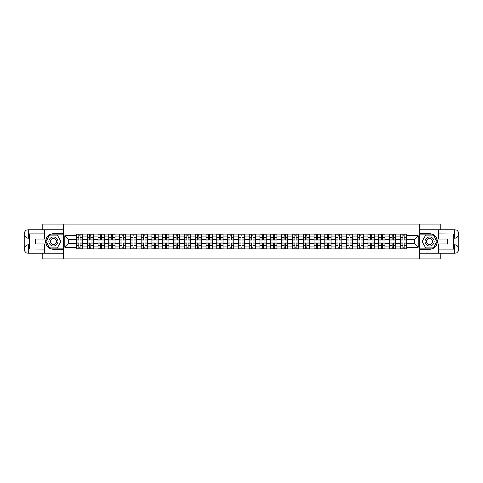 <?xml version="1.0" encoding="UTF-8"?>
<svg xmlns="http://www.w3.org/2000/svg" width="483" height="483" viewBox="0 0 483 483"><rect width="100%" height="100%" fill="white"/><g stroke="black" fill="none" stroke-linecap="round" stroke-linejoin="round"><path stroke-width="0.72" d="M42.709 253.273L42.709 258.81L440.291 258.81L440.291 253.273M440.291 229.727L440.291 224.19L42.709 224.19L42.709 229.727M87.157 248.944L87.157 236.169L82.593 236.169L82.593 248.944M82.593 236.169L82.593 234.056M87.157 236.169L87.157 234.056M93.394 234.056L93.394 248.944M97.964 248.944L97.964 234.056M104.195 234.056L104.195 248.944M108.766 248.944L108.766 234.056M114.996 234.056L114.996 248.944M119.567 248.944L119.567 234.056M125.797 234.056L125.797 248.944M130.368 248.944L130.368 234.056M136.598 234.056L136.598 248.944M141.169 248.944L141.169 234.056M147.4 234.056L147.4 248.944M151.97 248.944L151.97 234.056M158.201 234.056L158.201 248.944M162.771 248.944L162.771 234.056M169.002 234.056L169.002 248.944M173.572 248.944L173.572 234.056M179.803 234.056L179.803 248.944M184.373 248.944L184.373 234.056M190.61 234.056L190.61 248.944M195.174 248.944L195.174 234.056M201.411 234.056L201.411 248.944M205.981 248.944L205.981 234.056M212.212 234.056L212.212 248.944M216.782 248.944L216.782 234.056M223.013 234.056L223.013 248.944M227.584 248.944L227.584 234.056M233.814 234.056L233.814 248.944M238.385 248.944L238.385 234.056M244.615 234.056L244.615 248.944M249.186 248.944L249.186 234.056M255.416 234.056L255.416 248.944M259.987 248.944L259.987 234.056M266.218 234.056L266.218 248.944M270.788 248.944L270.788 234.056M277.019 234.056L277.019 248.944M281.589 248.944L281.589 234.056M287.826 234.056L287.826 248.944M292.39 248.944L292.39 234.056M298.627 234.056L298.627 248.944M303.197 248.944L303.197 234.056M309.428 234.056L309.428 248.944M313.998 248.944L313.998 234.056M320.229 234.056L320.229 248.944M324.799 248.944L324.799 234.056M331.03 234.056L331.03 248.944M335.6 248.944L335.6 234.056M341.831 234.056L341.831 248.944M346.402 248.944L346.402 234.056M352.632 234.056L352.632 248.944M357.203 248.944L357.203 234.056M363.433 234.056L363.433 248.944M368.004 248.944L368.004 234.056M374.234 234.056L374.234 248.944M378.805 248.944L378.805 234.056M385.036 234.056L385.036 248.944M389.606 248.944L389.606 234.056M395.843 234.056L395.843 248.944M400.407 248.944L400.407 234.056M400.407 243.649L395.843 243.649M389.606 243.649L385.036 243.649M378.805 243.649L374.234 243.649M368.004 243.649L363.433 243.649M357.203 243.649L352.632 243.649M346.402 243.649L341.831 243.649M335.6 243.649L331.03 243.649M324.799 243.649L320.229 243.649M313.998 243.649L309.428 243.649M303.197 243.649L298.627 243.649M292.39 243.649L287.826 243.649M281.589 243.649L277.019 243.649M270.788 243.649L266.218 243.649M259.987 243.649L255.416 243.649M249.186 243.649L244.615 243.649M238.385 243.649L233.814 243.649M227.584 243.649L223.013 243.649M216.782 243.649L212.212 243.649M205.981 243.649L201.411 243.649M195.174 243.649L190.61 243.649M184.373 243.649L179.803 243.649M173.572 243.649L169.002 243.649M162.771 243.649L158.201 243.649M151.97 243.649L147.4 243.649M141.169 243.649L136.598 243.649M130.368 243.649L125.797 243.649M119.567 243.649L114.996 243.649M108.766 243.649L104.195 243.649M97.964 243.649L93.394 243.649M87.157 243.649L82.593 243.649M400.407 239.351L395.843 239.351M389.606 239.351L385.036 239.351M378.805 239.351L374.234 239.351M368.004 239.351L363.433 239.351M357.203 239.351L352.632 239.351M346.402 239.351L341.831 239.351M335.6 239.351L331.03 239.351M324.799 239.351L320.229 239.351M313.998 239.351L309.428 239.351M303.197 239.351L298.627 239.351M292.39 239.351L287.826 239.351M281.589 239.351L277.019 239.351M270.788 239.351L266.218 239.351M259.987 239.351L255.416 239.351M249.186 239.351L244.615 239.351M238.385 239.351L233.814 239.351M227.584 239.351L223.013 239.351M216.782 239.351L212.212 239.351M205.981 239.351L201.411 239.351M195.174 239.351L190.61 239.351M184.373 239.351L179.803 239.351M173.572 239.351L169.002 239.351M162.771 239.351L158.201 239.351M151.97 239.351L147.4 239.351M141.169 239.351L136.598 239.351M130.368 239.351L125.797 239.351M119.567 239.351L114.996 239.351M108.766 239.351L104.195 239.351M97.964 239.351L93.394 239.351M87.157 239.351L82.593 239.351M68.393 243.649L76.356 243.649L76.356 239.351L68.393 239.351L68.393 243.649L64.728 247.314L64.728 235.686L76.356 235.686L76.356 239.351M406.644 239.351L406.644 243.649L414.607 243.649L414.607 239.351L406.644 239.351L406.644 234.056L76.356 234.056L76.356 235.686M406.644 235.686L418.272 235.686L418.272 247.314L406.644 247.314L406.644 243.649M76.356 243.649L76.356 248.944L406.644 248.944L406.644 247.314M76.356 247.314L64.728 247.314M419.661 258.81L419.661 224.19M63.339 258.81L63.339 224.19M80.063 247.906L78.886 247.906M78.886 235.094L80.063 235.094M90.864 247.906L89.687 247.906M89.687 235.094L90.864 235.094M101.665 247.906L100.488 247.906M100.488 235.094L101.665 235.094M112.467 247.906L111.289 247.906M111.289 235.094L112.467 235.094M123.268 247.906L122.09 247.906M122.09 235.094L123.268 235.094M134.069 247.906L132.891 247.906M132.891 235.094L134.069 235.094M144.876 247.906L143.699 247.906M143.699 235.094L144.876 235.094M155.677 247.906L154.5 247.906M154.5 235.094L155.677 235.094M166.478 247.906L165.301 247.906M165.301 235.094L166.478 235.094M177.279 247.906L176.102 247.906M176.102 235.094L177.279 235.094M188.08 247.906L186.903 247.906M186.903 235.094L188.08 235.094M198.881 247.906L197.704 247.906M197.704 235.094L198.881 235.094M209.682 247.906L208.505 247.906M208.505 235.094L209.682 235.094M220.483 247.906L219.306 247.906M219.306 235.094L220.483 235.094M231.285 247.906L230.107 247.906M230.107 235.094L231.285 235.094M242.086 247.906L240.914 247.906M240.914 235.094L242.086 235.094M252.893 247.906L251.715 247.906M251.715 235.094L252.893 235.094M263.694 247.906L262.517 247.906M262.517 235.094L263.694 235.094M274.495 247.906L273.318 247.906M273.318 235.094L274.495 235.094M285.296 247.906L284.119 247.906M284.119 235.094L285.296 235.094M296.097 247.906L294.92 247.906M294.92 235.094L296.097 235.094M306.898 247.906L305.721 247.906M305.721 235.094L306.898 235.094M317.699 247.906L316.522 247.906M316.522 235.094L317.699 235.094M328.5 247.906L327.323 247.906M327.323 235.094L328.5 235.094M339.301 247.906L338.124 247.906M338.124 235.094L339.301 235.094M350.109 247.906L348.931 247.906M348.931 235.094L350.109 235.094M360.91 247.906L359.732 247.906M359.732 235.094L360.91 235.094M371.711 247.906L370.533 247.906M370.533 235.094L371.711 235.094M382.512 247.906L381.335 247.906M381.335 235.094L382.512 235.094M393.313 247.906L392.136 247.906M392.136 235.094L393.313 235.094M404.114 247.906L402.937 247.906M402.937 235.094L404.114 235.094M64.728 235.686L68.393 239.351M414.607 243.649L418.272 247.314M414.607 239.351L418.272 235.686M80.063 240.009L80.063 234.128L82.557 234.128L82.557 240.009L80.063 240.009M78.886 235.028L80.063 235.028M78.886 234.128L76.392 234.128L76.392 240.009L78.886 240.009L78.886 234.128L80.063 234.128M78.886 242.991L78.886 248.872L76.392 248.872L76.392 242.991L78.886 242.991M80.063 247.972L78.886 247.972M80.063 248.872L82.557 248.872L82.557 242.991L80.063 242.991L80.063 248.872L78.886 248.872M90.864 240.009L90.864 234.128L93.358 234.128L93.358 240.009L90.864 240.009M89.687 235.028L90.864 235.028M89.687 234.128L87.194 234.128L87.194 240.009L89.687 240.009L89.687 234.128L90.864 234.128M101.665 240.009L101.665 234.128L104.159 234.128L104.159 240.009L101.665 240.009M100.488 235.028L101.665 235.028M100.488 234.128L97.995 234.128L97.995 240.009L100.488 240.009L100.488 234.128L101.665 234.128M29.342 238.21L28.406 238.21A4.256 4.256 0 0 1 24.15 233.989A4.256 4.256 0 0 1 28.406 229.727L63.273 229.727L63.273 233.712L53.438 233.712A7.788 7.788 0 0 0 45.65 241.5A7.788 7.788 0 0 0 53.438 249.288L63.273 249.288L63.273 253.273L28.406 253.273A4.256 4.256 0 0 1 24.15 249.011A4.256 4.256 0 0 1 28.406 244.79L29.342 244.79M63.273 249.288L63.273 233.712M44.575 229.727L44.575 239.043L35.645 239.043L35.645 243.957L44.575 243.957L44.575 253.273M44.575 233.881L28.406 233.881L28.406 238.21A4.256 4.256 0 0 1 24.15 233.989L24.15 249.011L44.575 249.119M28.406 249.119L28.406 253.273A4.256 4.256 0 0 1 24.15 249.011A4.256 4.256 0 0 1 28.406 244.79L28.406 248.944L29.342 248.944L29.342 234.056L28.406 234.056M63.273 234.816L49.58 234.816L45.722 241.5L49.58 248.184L63.273 248.184M28.406 238.21A4.256 4.256 0 0 1 24.15 233.989L28.298 233.953M453.658 244.79L454.594 244.79A4.256 4.256 0 0 1 458.85 249.011A4.256 4.256 0 0 1 454.594 253.273L419.727 253.273L419.727 249.288L429.562 249.288A7.788 7.788 0 0 0 437.35 241.5A7.788 7.788 0 0 0 429.562 233.712L419.727 233.712L419.727 229.727L454.594 229.727A4.256 4.256 0 0 1 458.85 233.989A4.256 4.256 0 0 1 454.594 238.21L453.658 238.21M419.727 233.712L419.727 249.288M438.425 253.273L438.425 243.957L447.355 243.957L447.355 239.043L438.425 239.043L438.425 229.727M438.425 249.119L454.594 249.119L454.594 244.79A4.256 4.256 0 0 1 458.85 249.011L458.85 233.989L438.425 233.881M454.594 233.881L454.594 229.727A4.256 4.256 0 0 1 458.85 233.989A4.256 4.256 0 0 1 454.594 238.21L454.594 234.056L453.658 234.056L453.658 248.944L454.594 248.944M419.727 248.184L433.42 248.184L437.278 241.5L433.42 234.816L419.727 234.816M454.594 244.79A4.256 4.256 0 0 1 458.85 249.011L454.702 249.047M48.94 241.5A4.498 4.498 0 0 0 53.438 245.998A4.498 4.498 0 0 0 57.942 241.5A4.498 4.498 0 0 0 53.438 237.002A4.498 4.498 0 0 0 48.94 241.5M50.359 241.5A3.079 3.079 0 0 0 53.438 244.579A3.079 3.079 0 0 0 56.523 241.5A3.079 3.079 0 0 0 53.438 238.421A3.079 3.079 0 0 0 50.359 241.5M57.175 235.028L60.912 241.5L57.175 247.972L49.701 247.972L45.963 241.5L49.701 235.028L57.175 235.028M425.058 241.5A4.498 4.498 0 0 0 429.562 245.998A4.498 4.498 0 0 0 434.06 241.5A4.498 4.498 0 0 0 429.562 237.002A4.498 4.498 0 0 0 425.058 241.5M426.477 241.5A3.079 3.079 0 0 0 429.562 244.579A3.079 3.079 0 0 0 432.641 241.5A3.079 3.079 0 0 0 429.562 238.421A3.079 3.079 0 0 0 426.477 241.5M433.299 235.028L437.037 241.5L433.299 247.972L425.825 247.972L422.088 241.5L425.825 235.028L433.299 235.028M89.687 242.991L89.687 248.872L87.194 248.872L87.194 242.991L89.687 242.991M90.864 247.972L89.687 247.972M90.864 248.872L93.358 248.872L93.358 242.991L90.864 242.991L90.864 248.872L89.687 248.872M100.488 242.991L100.488 248.872L97.995 248.872L97.995 242.991L100.488 242.991M101.665 247.972L100.488 247.972M101.665 248.872L104.159 248.872L104.159 242.991L101.665 242.991L101.665 248.872L100.488 248.872M112.467 240.009L112.467 234.128L114.96 234.128L114.96 240.009L112.467 240.009M111.289 235.028L112.467 235.028M111.289 234.128L108.796 234.128L108.796 240.009L111.289 240.009L111.289 234.128L112.467 234.128M123.268 240.009L123.268 234.128L125.761 234.128L125.761 240.009L123.268 240.009M122.09 235.028L123.268 235.028M122.09 234.128L119.597 234.128L119.597 240.009L122.09 240.009L122.09 234.128L123.268 234.128M134.069 240.009L134.069 234.128L136.562 234.128L136.562 240.009L134.069 240.009M132.891 235.028L134.069 235.028M132.891 234.128L130.404 234.128L130.404 240.009L132.891 240.009L132.891 234.128L134.069 234.128M111.289 242.991L111.289 248.872L108.796 248.872L108.796 242.991L111.289 242.991M112.467 247.972L111.289 247.972M112.467 248.872L114.96 248.872L114.96 242.991L112.467 242.991L112.467 248.872L111.289 248.872M122.09 242.991L122.09 248.872L119.597 248.872L119.597 242.991L122.09 242.991M123.268 247.972L122.09 247.972M123.268 248.872L125.761 248.872L125.761 242.991L123.268 242.991L123.268 248.872L122.09 248.872M132.891 242.991L132.891 248.872L130.404 248.872L130.404 242.991L132.891 242.991M134.069 247.972L132.891 247.972M134.069 248.872L136.562 248.872L136.562 242.991L134.069 242.991L134.069 248.872L132.891 248.872M144.876 240.009L144.876 234.128L147.363 234.128L147.363 240.009L144.876 240.009M143.699 235.028L144.876 235.028M143.699 234.128L141.205 234.128L141.205 240.009L143.699 240.009L143.699 234.128L144.876 234.128M143.699 242.991L143.699 248.872L141.205 248.872L141.205 242.991L143.699 242.991M144.876 247.972L143.699 247.972M144.876 248.872L147.363 248.872L147.363 242.991L144.876 242.991L144.876 248.872L143.699 248.872M155.677 240.009L155.677 234.128L158.17 234.128L158.17 240.009L155.677 240.009M154.5 235.028L155.677 235.028M154.5 234.128L152.006 234.128L152.006 240.009L154.5 240.009L154.5 234.128L155.677 234.128M154.5 242.991L154.5 248.872L152.006 248.872L152.006 242.991L154.5 242.991M155.677 247.972L154.5 247.972M155.677 248.872L158.17 248.872L158.17 242.991L155.677 242.991L155.677 248.872L154.5 248.872M166.478 240.009L166.478 234.128L168.972 234.128L168.972 240.009L166.478 240.009M165.301 235.028L166.478 235.028M165.301 234.128L162.807 234.128L162.807 240.009L165.301 240.009L165.301 234.128L166.478 234.128M165.301 242.991L165.301 248.872L162.807 248.872L162.807 242.991L165.301 242.991M166.478 247.972L165.301 247.972M166.478 248.872L168.972 248.872L168.972 242.991L166.478 242.991L166.478 248.872L165.301 248.872M177.279 240.009L177.279 234.128L179.773 234.128L179.773 240.009L177.279 240.009M176.102 235.028L177.279 235.028M176.102 234.128L173.608 234.128L173.608 240.009L176.102 240.009L176.102 234.128L177.279 234.128M176.102 242.991L176.102 248.872L173.608 248.872L173.608 242.991L176.102 242.991M177.279 247.972L176.102 247.972M177.279 248.872L179.773 248.872L179.773 242.991L177.279 242.991L177.279 248.872L176.102 248.872M188.08 240.009L188.08 234.128L190.574 234.128L190.574 240.009L188.08 240.009M186.903 235.028L188.08 235.028M186.903 234.128L184.409 234.128L184.409 240.009L186.903 240.009L186.903 234.128L188.08 234.128M198.881 240.009L198.881 234.128L201.375 234.128L201.375 240.009L198.881 240.009M197.704 235.028L198.881 235.028M197.704 234.128L195.21 234.128L195.21 240.009L197.704 240.009L197.704 234.128L198.881 234.128M209.682 240.009L209.682 234.128L212.176 234.128L212.176 240.009L209.682 240.009M208.505 235.028L209.682 235.028M208.505 234.128L206.012 234.128L206.012 240.009L208.505 240.009L208.505 234.128L209.682 234.128M220.483 240.009L220.483 234.128L222.977 234.128L222.977 240.009L220.483 240.009M219.306 235.028L220.483 235.028M219.306 234.128L216.813 234.128L216.813 240.009L219.306 240.009L219.306 234.128L220.483 234.128M231.285 240.009L231.285 234.128L233.778 234.128L233.778 240.009L231.285 240.009M230.107 235.028L231.285 235.028M230.107 234.128L227.62 234.128L227.62 240.009L230.107 240.009L230.107 234.128L231.285 234.128M242.086 240.009L242.086 234.128L244.579 234.128L244.579 240.009L242.086 240.009M240.914 235.028L242.086 235.028M240.914 234.128L238.421 234.128L238.421 240.009L240.914 240.009L240.914 234.128L242.086 234.128M186.903 242.991L186.903 248.872L184.409 248.872L184.409 242.991L186.903 242.991M188.08 247.972L186.903 247.972M188.08 248.872L190.574 248.872L190.574 242.991L188.08 242.991L188.08 248.872L186.903 248.872M197.704 242.991L197.704 248.872L195.21 248.872L195.21 242.991L197.704 242.991M198.881 247.972L197.704 247.972M198.881 248.872L201.375 248.872L201.375 242.991L198.881 242.991L198.881 248.872L197.704 248.872M208.505 242.991L208.505 248.872L206.012 248.872L206.012 242.991L208.505 242.991M209.682 247.972L208.505 247.972M209.682 248.872L212.176 248.872L212.176 242.991L209.682 242.991L209.682 248.872L208.505 248.872M219.306 242.991L219.306 248.872L216.813 248.872L216.813 242.991L219.306 242.991M220.483 247.972L219.306 247.972M220.483 248.872L222.977 248.872L222.977 242.991L220.483 242.991L220.483 248.872L219.306 248.872M230.107 242.991L230.107 248.872L227.62 248.872L227.62 242.991L230.107 242.991M231.285 247.972L230.107 247.972M231.285 248.872L233.778 248.872L233.778 242.991L231.285 242.991L231.285 248.872L230.107 248.872M240.914 242.991L240.914 248.872L238.421 248.872L238.421 242.991L240.914 242.991M242.086 247.972L240.914 247.972M242.086 248.872L244.579 248.872L244.579 242.991L242.086 242.991L242.086 248.872L240.914 248.872M252.893 240.009L252.893 234.128L255.38 234.128L255.38 240.009L252.893 240.009M251.715 235.028L252.893 235.028M251.715 234.128L249.222 234.128L249.222 240.009L251.715 240.009L251.715 234.128L252.893 234.128M251.715 242.991L251.715 248.872L249.222 248.872L249.222 242.991L251.715 242.991M252.893 247.972L251.715 247.972M252.893 248.872L255.38 248.872L255.38 242.991L252.893 242.991L252.893 248.872L251.715 248.872M263.694 240.009L263.694 234.128L266.187 234.128L266.187 240.009L263.694 240.009M262.517 235.028L263.694 235.028M262.517 234.128L260.023 234.128L260.023 240.009L262.517 240.009L262.517 234.128L263.694 234.128M262.517 242.991L262.517 248.872L260.023 248.872L260.023 242.991L262.517 242.991M263.694 247.972L262.517 247.972M263.694 248.872L266.187 248.872L266.187 242.991L263.694 242.991L263.694 248.872L262.517 248.872M274.495 240.009L274.495 234.128L276.988 234.128L276.988 240.009L274.495 240.009M273.318 235.028L274.495 235.028M273.318 234.128L270.824 234.128L270.824 240.009L273.318 240.009L273.318 234.128L274.495 234.128M273.318 242.991L273.318 248.872L270.824 248.872L270.824 242.991L273.318 242.991M274.495 247.972L273.318 247.972M274.495 248.872L276.988 248.872L276.988 242.991L274.495 242.991L274.495 248.872L273.318 248.872M285.296 240.009L285.296 234.128L287.79 234.128L287.79 240.009L285.296 240.009M284.119 235.028L285.296 235.028M284.119 234.128L281.625 234.128L281.625 240.009L284.119 240.009L284.119 234.128L285.296 234.128M284.119 242.991L284.119 248.872L281.625 248.872L281.625 242.991L284.119 242.991M285.296 247.972L284.119 247.972M285.296 248.872L287.79 248.872L287.79 242.991L285.296 242.991L285.296 248.872L284.119 248.872M296.097 240.009L296.097 234.128L298.591 234.128L298.591 240.009L296.097 240.009M294.92 235.028L296.097 235.028M294.92 234.128L292.426 234.128L292.426 240.009L294.92 240.009L294.92 234.128L296.097 234.128M294.92 242.991L294.92 248.872L292.426 248.872L292.426 242.991L294.92 242.991M296.097 247.972L294.92 247.972M296.097 248.872L298.591 248.872L298.591 242.991L296.097 242.991L296.097 248.872L294.92 248.872M306.898 240.009L306.898 234.128L309.392 234.128L309.392 240.009L306.898 240.009M305.721 235.028L306.898 235.028M305.721 234.128L303.227 234.128L303.227 240.009L305.721 240.009L305.721 234.128L306.898 234.128M305.721 242.991L305.721 248.872L303.227 248.872L303.227 242.991L305.721 242.991M306.898 247.972L305.721 247.972M306.898 248.872L309.392 248.872L309.392 242.991L306.898 242.991L306.898 248.872L305.721 248.872M317.699 240.009L317.699 234.128L320.193 234.128L320.193 240.009L317.699 240.009M316.522 235.028L317.699 235.028M316.522 234.128L314.028 234.128L314.028 240.009L316.522 240.009L316.522 234.128L317.699 234.128M316.522 242.991L316.522 248.872L314.028 248.872L314.028 242.991L316.522 242.991M317.699 247.972L316.522 247.972M317.699 248.872L320.193 248.872L320.193 242.991L317.699 242.991L317.699 248.872L316.522 248.872M328.5 240.009L328.5 234.128L330.994 234.128L330.994 240.009L328.5 240.009M327.323 235.028L328.5 235.028M327.323 234.128L324.83 234.128L324.83 240.009L327.323 240.009L327.323 234.128L328.5 234.128M327.323 242.991L327.323 248.872L324.83 248.872L324.83 242.991L327.323 242.991M328.5 247.972L327.323 247.972M328.5 248.872L330.994 248.872L330.994 242.991L328.5 242.991L328.5 248.872L327.323 248.872M339.301 240.009L339.301 234.128L341.795 234.128L341.795 240.009L339.301 240.009M338.124 235.028L339.301 235.028M338.124 234.128L335.637 234.128L335.637 240.009L338.124 240.009L338.124 234.128L339.301 234.128M338.124 242.991L338.124 248.872L335.637 248.872L335.637 242.991L338.124 242.991M339.301 247.972L338.124 247.972M339.301 248.872L341.795 248.872L341.795 242.991L339.301 242.991L339.301 248.872L338.124 248.872M350.109 240.009L350.109 234.128L352.596 234.128L352.596 240.009L350.109 240.009M348.931 235.028L350.109 235.028M348.931 234.128L346.438 234.128L346.438 240.009L348.931 240.009L348.931 234.128L350.109 234.128M348.931 242.991L348.931 248.872L346.438 248.872L346.438 242.991L348.931 242.991M350.109 247.972L348.931 247.972M350.109 248.872L352.596 248.872L352.596 242.991L350.109 242.991L350.109 248.872L348.931 248.872M360.91 240.009L360.91 234.128L363.403 234.128L363.403 240.009L360.91 240.009M359.732 235.028L360.91 235.028M359.732 234.128L357.239 234.128L357.239 240.009L359.732 240.009L359.732 234.128L360.91 234.128M359.732 242.991L359.732 248.872L357.239 248.872L357.239 242.991L359.732 242.991M360.91 247.972L359.732 247.972M360.91 248.872L363.403 248.872L363.403 242.991L360.91 242.991L360.91 248.872L359.732 248.872M371.711 240.009L371.711 234.128L374.204 234.128L374.204 240.009L371.711 240.009M370.533 235.028L371.711 235.028M370.533 234.128L368.04 234.128L368.04 240.009L370.533 240.009L370.533 234.128L371.711 234.128M370.533 242.991L370.533 248.872L368.04 248.872L368.04 242.991L370.533 242.991M371.711 247.972L370.533 247.972M371.711 248.872L374.204 248.872L374.204 242.991L371.711 242.991L371.711 248.872L370.533 248.872M382.512 240.009L382.512 234.128L385.005 234.128L385.005 240.009L382.512 240.009M381.335 235.028L382.512 235.028M381.335 234.128L378.841 234.128L378.841 240.009L381.335 240.009L381.335 234.128L382.512 234.128M381.335 242.991L381.335 248.872L378.841 248.872L378.841 242.991L381.335 242.991M382.512 247.972L381.335 247.972M382.512 248.872L385.005 248.872L385.005 242.991L382.512 242.991L382.512 248.872L381.335 248.872M393.313 240.009L393.313 234.128L395.806 234.128L395.806 240.009L393.313 240.009M392.136 235.028L393.313 235.028M392.136 234.128L389.642 234.128L389.642 240.009L392.136 240.009L392.136 234.128L393.313 234.128M392.136 242.991L392.136 248.872L389.642 248.872L389.642 242.991L392.136 242.991M393.313 247.972L392.136 247.972M393.313 248.872L395.806 248.872L395.806 242.991L393.313 242.991L393.313 248.872L392.136 248.872M404.114 240.009L404.114 234.128L406.608 234.128L406.608 240.009L404.114 240.009M402.937 235.028L404.114 235.028M402.937 234.128L400.443 234.128L400.443 240.009L402.937 240.009L402.937 234.128L404.114 234.128M402.937 242.991L402.937 248.872L400.443 248.872L400.443 242.991L402.937 242.991M404.114 247.972L402.937 247.972M404.114 248.872L406.608 248.872L406.608 242.991L404.114 242.991L404.114 248.872L402.937 248.872M389.606 236.169L385.036 236.169M378.805 236.169L374.234 236.169M368.004 236.169L363.433 236.169M357.203 236.169L352.632 236.169M346.402 236.169L341.831 236.169M335.6 236.169L331.03 236.169M324.799 236.169L320.229 236.169M313.998 236.169L309.428 236.169M303.197 236.169L298.627 236.169M292.39 236.169L287.826 236.169M281.589 236.169L277.019 236.169M270.788 236.169L266.218 236.169M259.987 236.169L255.416 236.169M249.186 236.169L244.615 236.169M238.385 236.169L233.814 236.169M227.584 236.169L223.013 236.169M216.782 236.169L212.212 236.169M205.981 236.169L201.411 236.169M195.174 236.169L190.61 236.169M184.373 236.169L179.803 236.169M173.572 236.169L169.002 236.169M162.771 236.169L158.201 236.169M151.97 236.169L147.4 236.169M141.169 236.169L136.598 236.169M130.368 236.169L125.797 236.169M119.567 236.169L114.996 236.169M108.766 236.169L104.195 236.169M97.964 236.169L93.394 236.169M400.407 236.169L395.843 236.169M389.606 246.831L385.036 246.831M378.805 246.831L374.234 246.831M368.004 246.831L363.433 246.831M357.203 246.831L352.632 246.831M346.402 246.831L341.831 246.831M335.6 246.831L331.03 246.831M324.799 246.831L320.229 246.831M313.998 246.831L309.428 246.831M303.197 246.831L298.627 246.831M292.39 246.831L287.826 246.831M281.589 246.831L277.019 246.831M270.788 246.831L266.218 246.831M259.987 246.831L255.416 246.831M249.186 246.831L244.615 246.831M238.385 246.831L233.814 246.831M227.584 246.831L223.013 246.831M216.782 246.831L212.212 246.831M205.981 246.831L201.411 246.831M195.174 246.831L190.61 246.831M184.373 246.831L179.803 246.831M173.572 246.831L169.002 246.831M162.771 246.831L158.201 246.831M151.97 246.831L147.4 246.831M141.169 246.831L136.598 246.831M130.368 246.831L125.797 246.831M119.567 246.831L114.996 246.831M108.766 246.831L104.195 246.831M97.964 246.831L93.394 246.831M87.157 246.831L82.593 246.831M400.407 246.831L395.843 246.831M80.063 239.864L82.557 239.864M80.063 237.527L82.557 237.527M76.392 239.864L78.886 239.864M76.392 237.527L78.886 237.527M78.886 243.136L76.392 243.136M78.886 245.473L76.392 245.473M82.557 243.136L80.063 243.136M82.557 245.473L80.063 245.473M90.864 239.864L93.358 239.864M90.864 237.527L93.358 237.527M87.194 239.864L89.687 239.864M87.194 237.527L89.687 237.527M101.665 239.864L104.159 239.864M101.665 237.527L104.159 237.527M97.995 239.864L100.488 239.864M97.995 237.527L100.488 237.527M24.15 249.011A4.256 4.256 0 0 1 28.406 244.79M24.15 233.989A4.256 4.256 0 0 1 28.406 229.727L28.406 233.881M458.85 233.989A4.256 4.256 0 0 1 454.594 238.21M458.85 249.011A4.256 4.256 0 0 1 454.594 253.273L454.594 249.119M89.687 243.136L87.194 243.136M89.687 245.473L87.194 245.473M93.358 243.136L90.864 243.136M93.358 245.473L90.864 245.473M100.488 243.136L97.995 243.136M100.488 245.473L97.995 245.473M104.159 243.136L101.665 243.136M104.159 245.473L101.665 245.473M112.467 239.864L114.96 239.864M112.467 237.527L114.96 237.527M108.796 239.864L111.289 239.864M108.796 237.527L111.289 237.527M123.268 239.864L125.761 239.864M123.268 237.527L125.761 237.527M119.597 239.864L122.09 239.864M119.597 237.527L122.09 237.527M134.069 239.864L136.562 239.864M134.069 237.527L136.562 237.527M130.404 239.864L132.891 239.864M130.404 237.527L132.891 237.527M111.289 243.136L108.796 243.136M111.289 245.473L108.796 245.473M114.96 243.136L112.467 243.136M114.96 245.473L112.467 245.473M122.09 243.136L119.597 243.136M122.09 245.473L119.597 245.473M125.761 243.136L123.268 243.136M125.761 245.473L123.268 245.473M132.891 243.136L130.404 243.136M132.891 245.473L130.404 245.473M136.562 243.136L134.069 243.136M136.562 245.473L134.069 245.473M144.876 239.864L147.363 239.864M144.876 237.527L147.363 237.527M141.205 239.864L143.699 239.864M141.205 237.527L143.699 237.527M143.699 243.136L141.205 243.136M143.699 245.473L141.205 245.473M147.363 243.136L144.876 243.136M147.363 245.473L144.876 245.473M155.677 239.864L158.17 239.864M155.677 237.527L158.17 237.527M152.006 239.864L154.5 239.864M152.006 237.527L154.5 237.527M154.5 243.136L152.006 243.136M154.5 245.473L152.006 245.473M158.17 243.136L155.677 243.136M158.17 245.473L155.677 245.473M166.478 239.864L168.972 239.864M166.478 237.527L168.972 237.527M162.807 239.864L165.301 239.864M162.807 237.527L165.301 237.527M165.301 243.136L162.807 243.136M165.301 245.473L162.807 245.473M168.972 243.136L166.478 243.136M168.972 245.473L166.478 245.473M177.279 239.864L179.773 239.864M177.279 237.527L179.773 237.527M173.608 239.864L176.102 239.864M173.608 237.527L176.102 237.527M176.102 243.136L173.608 243.136M176.102 245.473L173.608 245.473M179.773 243.136L177.279 243.136M179.773 245.473L177.279 245.473M188.08 239.864L190.574 239.864M188.08 237.527L190.574 237.527M184.409 239.864L186.903 239.864M184.409 237.527L186.903 237.527M198.881 239.864L201.375 239.864M198.881 237.527L201.375 237.527M195.21 239.864L197.704 239.864M195.21 237.527L197.704 237.527M209.682 239.864L212.176 239.864M209.682 237.527L212.176 237.527M206.012 239.864L208.505 239.864M206.012 237.527L208.505 237.527M220.483 239.864L222.977 239.864M220.483 237.527L222.977 237.527M216.813 239.864L219.306 239.864M216.813 237.527L219.306 237.527M231.285 239.864L233.778 239.864M231.285 237.527L233.778 237.527M227.62 239.864L230.107 239.864M227.62 237.527L230.107 237.527M242.086 239.864L244.579 239.864M242.086 237.527L244.579 237.527M238.421 239.864L240.914 239.864M238.421 237.527L240.914 237.527M186.903 243.136L184.409 243.136M186.903 245.473L184.409 245.473M190.574 243.136L188.08 243.136M190.574 245.473L188.08 245.473M197.704 243.136L195.21 243.136M197.704 245.473L195.21 245.473M201.375 243.136L198.881 243.136M201.375 245.473L198.881 245.473M208.505 243.136L206.012 243.136M208.505 245.473L206.012 245.473M212.176 243.136L209.682 243.136M212.176 245.473L209.682 245.473M219.306 243.136L216.813 243.136M219.306 245.473L216.813 245.473M222.977 243.136L220.483 243.136M222.977 245.473L220.483 245.473M230.107 243.136L227.62 243.136M230.107 245.473L227.62 245.473M233.778 243.136L231.285 243.136M233.778 245.473L231.285 245.473M240.914 243.136L238.421 243.136M240.914 245.473L238.421 245.473M244.579 243.136L242.086 243.136M244.579 245.473L242.086 245.473M252.893 239.864L255.38 239.864M252.893 237.527L255.38 237.527M249.222 239.864L251.715 239.864M249.222 237.527L251.715 237.527M251.715 243.136L249.222 243.136M251.715 245.473L249.222 245.473M255.38 243.136L252.893 243.136M255.38 245.473L252.893 245.473M263.694 239.864L266.187 239.864M263.694 237.527L266.187 237.527M260.023 239.864L262.517 239.864M260.023 237.527L262.517 237.527M262.517 243.136L260.023 243.136M262.517 245.473L260.023 245.473M266.187 243.136L263.694 243.136M266.187 245.473L263.694 245.473M274.495 239.864L276.988 239.864M274.495 237.527L276.988 237.527M270.824 239.864L273.318 239.864M270.824 237.527L273.318 237.527M273.318 243.136L270.824 243.136M273.318 245.473L270.824 245.473M276.988 243.136L274.495 243.136M276.988 245.473L274.495 245.473M285.296 239.864L287.79 239.864M285.296 237.527L287.79 237.527M281.625 239.864L284.119 239.864M281.625 237.527L284.119 237.527M284.119 243.136L281.625 243.136M284.119 245.473L281.625 245.473M287.79 243.136L285.296 243.136M287.79 245.473L285.296 245.473M296.097 239.864L298.591 239.864M296.097 237.527L298.591 237.527M292.426 239.864L294.92 239.864M292.426 237.527L294.92 237.527M294.92 243.136L292.426 243.136M294.92 245.473L292.426 245.473M298.591 243.136L296.097 243.136M298.591 245.473L296.097 245.473M306.898 239.864L309.392 239.864M306.898 237.527L309.392 237.527M303.227 239.864L305.721 239.864M303.227 237.527L305.721 237.527M305.721 243.136L303.227 243.136M305.721 245.473L303.227 245.473M309.392 243.136L306.898 243.136M309.392 245.473L306.898 245.473M317.699 239.864L320.193 239.864M317.699 237.527L320.193 237.527M314.028 239.864L316.522 239.864M314.028 237.527L316.522 237.527M316.522 243.136L314.028 243.136M316.522 245.473L314.028 245.473M320.193 243.136L317.699 243.136M320.193 245.473L317.699 245.473M328.5 239.864L330.994 239.864M328.5 237.527L330.994 237.527M324.83 239.864L327.323 239.864M324.83 237.527L327.323 237.527M327.323 243.136L324.83 243.136M327.323 245.473L324.83 245.473M330.994 243.136L328.5 243.136M330.994 245.473L328.5 245.473M339.301 239.864L341.795 239.864M339.301 237.527L341.795 237.527M335.637 239.864L338.124 239.864M335.637 237.527L338.124 237.527M338.124 243.136L335.637 243.136M338.124 245.473L335.637 245.473M341.795 243.136L339.301 243.136M341.795 245.473L339.301 245.473M350.109 239.864L352.596 239.864M350.109 237.527L352.596 237.527M346.438 239.864L348.931 239.864M346.438 237.527L348.931 237.527M348.931 243.136L346.438 243.136M348.931 245.473L346.438 245.473M352.596 243.136L350.109 243.136M352.596 245.473L350.109 245.473M360.91 239.864L363.403 239.864M360.91 237.527L363.403 237.527M357.239 239.864L359.732 239.864M357.239 237.527L359.732 237.527M359.732 243.136L357.239 243.136M359.732 245.473L357.239 245.473M363.403 243.136L360.91 243.136M363.403 245.473L360.91 245.473M371.711 239.864L374.204 239.864M371.711 237.527L374.204 237.527M368.04 239.864L370.533 239.864M368.04 237.527L370.533 237.527M370.533 243.136L368.04 243.136M370.533 245.473L368.04 245.473M374.204 243.136L371.711 243.136M374.204 245.473L371.711 245.473M382.512 239.864L385.005 239.864M382.512 237.527L385.005 237.527M378.841 239.864L381.335 239.864M378.841 237.527L381.335 237.527M381.335 243.136L378.841 243.136M381.335 245.473L378.841 245.473M385.005 243.136L382.512 243.136M385.005 245.473L382.512 245.473M393.313 239.864L395.806 239.864M393.313 237.527L395.806 237.527M389.642 239.864L392.136 239.864M389.642 237.527L392.136 237.527M392.136 243.136L389.642 243.136M392.136 245.473L389.642 245.473M395.806 243.136L393.313 243.136M395.806 245.473L393.313 245.473M404.114 239.864L406.608 239.864M404.114 237.527L406.608 237.527M400.443 239.864L402.937 239.864M400.443 237.527L402.937 237.527M402.937 243.136L400.443 243.136M402.937 245.473L400.443 245.473M406.608 243.136L404.114 243.136M406.608 245.473L404.114 245.473"/></g></svg>
